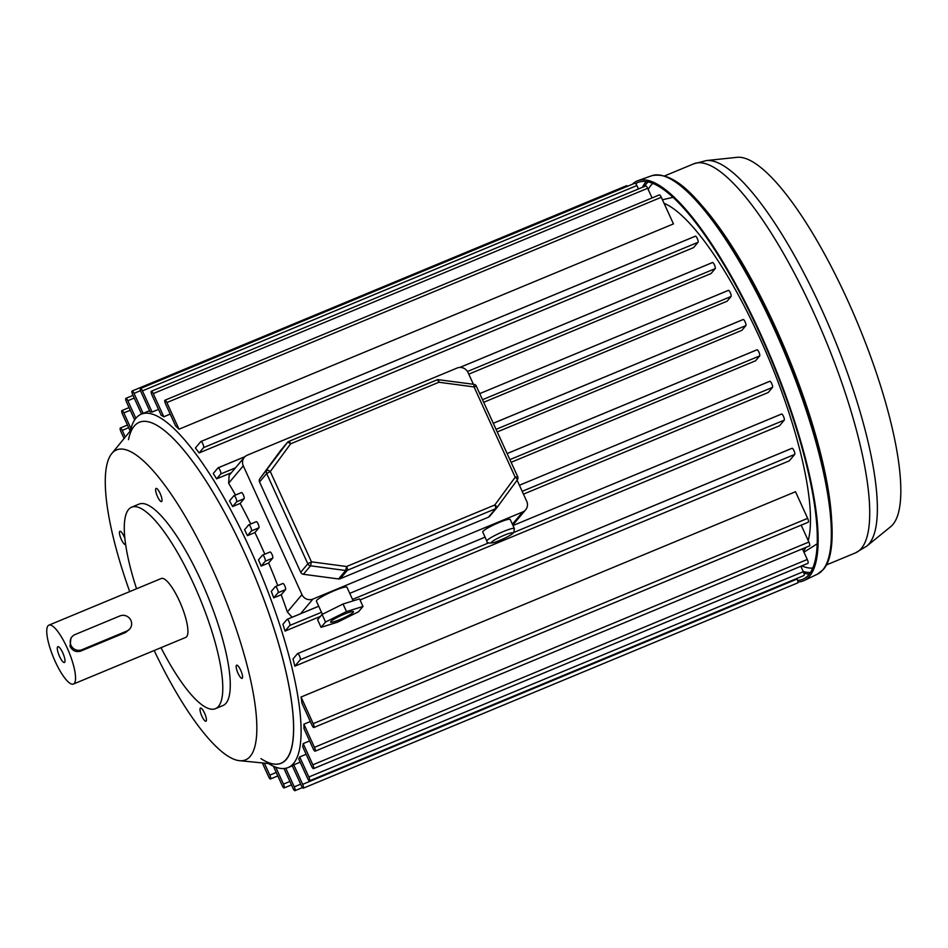 <?xml version="1.0" encoding="UTF-8"?>
<svg xmlns="http://www.w3.org/2000/svg" width="948" height="948" viewBox="0 0 948 948"><rect width="100%" height="100%" fill="white"/><g stroke="black" fill="none" stroke-linecap="round" stroke-linejoin="round"><path stroke-width="1.42" d="M125.634 544.271A7.134 1.837 67.4 0 1 125.385 544.484A7.134 1.837 67.4 0 1 121.332 539.459A7.134 1.837 67.4 0 1 119.922 531.307A7.134 1.837 67.4 0 1 123.975 536.331A7.134 1.837 67.4 0 1 124.958 538.796M204.531 713.097A7.134 1.837 67.4 0 1 205.953 721.25A7.134 1.837 67.4 0 1 201.9 716.226A7.134 1.837 67.4 0 1 200.478 708.073A7.134 1.837 67.4 0 1 204.531 713.097M240.685 670.212A7.134 1.837 67.4 0 1 242.107 678.365A7.134 1.837 67.4 0 1 238.055 673.329A7.134 1.837 67.4 0 1 236.633 665.188A7.134 1.837 67.4 0 1 240.685 670.212M160.129 493.446A7.134 1.837 67.4 0 1 161.551 501.587A7.134 1.837 67.4 0 1 157.498 496.562A7.134 1.837 67.4 0 1 156.076 488.41A7.134 1.837 67.4 0 1 160.129 493.446M59.57 656.478A8.556 2.192 -112.6 0 0 64.428 662.51A8.556 2.192 -112.6 0 0 62.722 652.734A8.556 2.192 -112.6 0 0 57.864 646.702A8.556 2.192 -112.6 0 0 59.57 656.478M154.168 650.518A167.855 43.098 -112.6 0 0 239.358 760.663A167.855 43.098 -112.6 0 0 211.997 568.065A167.855 43.098 -112.6 0 0 111.817 453.5A167.855 43.098 -112.6 0 0 129.71 591.599M239.358 760.663L274.41 764.112A184.647 47.4 -112.6 0 0 244.311 552.257A184.647 47.4 -112.6 0 0 134.118 426.245L111.817 453.5M161.006 647.674A109.103 28.013 -112.6 0 0 215.362 708.713L222.851 705.596A109.103 28.013 -112.6 0 0 201.154 580.934A109.103 28.013 -112.6 0 0 139.166 504.063L131.677 507.18A109.103 28.013 -112.6 0 0 136.548 588.767M215.362 708.713A109.103 28.013 -112.6 0 0 193.665 584.051A109.103 28.013 -112.6 0 0 131.677 507.18M73.375 684.065L185.749 637.4A31.888 8.188 -112.6 0 0 179.409 600.961A31.888 8.188 -112.6 0 0 161.29 578.493L48.917 625.147A31.888 8.188 -112.6 0 0 55.257 661.586A31.888 8.188 -112.6 0 0 73.375 684.065A31.888 8.188 -112.6 0 0 67.035 647.626A31.888 8.188 -112.6 0 0 48.917 625.147M72.036 636.748L70.946 638.051L70.034 646.382C72.498 650.873 76.077 652.449 80.77 651.086L125.717 632.423L129.817 628.903A8.39 8.046 40.1 0 0 119.946 615.927L74.999 634.591A8.39 8.046 40.1 0 0 71.941 646.915A8.39 8.046 40.1 0 0 81.907 649.736L126.854 631.072A8.39 8.046 40.1 0 0 129.817 628.903M737.2 157.309A200.597 51.5 67.4 0 1 855.689 318.611A200.597 51.5 67.4 0 1 892.803 524.588A200.597 51.5 67.4 0 1 890.61 526.756L866.697 546.167A209.378 53.752 67.4 0 0 868.996 543.891A209.378 53.752 67.4 0 0 830.247 328.909A209.378 53.752 67.4 0 0 706.58 160.544L737.2 157.309M632.399 184.244A216.535 55.588 67.4 0 1 638.051 180.606A216.535 55.588 67.4 0 1 766.731 347.726A216.535 55.588 67.4 0 1 809.474 576.301A216.535 55.588 67.4 0 1 804.117 580.543A216.535 55.588 67.4 0 1 797.979 581.965M635.705 183.616A214.864 55.162 67.4 0 1 638.608 182.194A214.864 55.162 67.4 0 1 766.292 348.023A214.864 55.162 67.4 0 1 808.703 574.82A214.864 55.162 67.4 0 1 803.394 579.027A214.864 55.162 67.4 0 1 797.635 580.437M809.296 574.097A214.106 54.96 67.4 0 1 803.845 573.113M642.495 187.277A214.106 54.96 67.4 0 1 645.813 182.016A214.106 54.96 67.4 0 1 646.275 181.495M260.949 758.613A184.647 47.4 -112.6 0 0 286.178 759.36A184.647 47.4 -112.6 0 0 244.311 552.257A184.647 47.4 -112.6 0 0 134.272 426.043A184.647 47.4 -112.6 0 0 128.501 439.659M130.326 430.878A191.354 49.13 67.4 0 1 136.014 418.115A191.354 49.13 67.4 0 1 141.335 414.11A191.354 49.13 67.4 0 1 255.166 560.398A191.354 49.13 67.4 0 1 293.442 763.555A191.354 49.13 67.4 0 1 288.109 767.56A191.354 49.13 67.4 0 1 268.45 763.531M514.373 528.557L510.225 519.468A15.109 1.92 155.5 0 0 497.487 523.178A15.109 1.92 155.5 0 0 482.994 531.33A15.109 1.92 155.5 0 0 482.733 531.994L486.881 541.083A15.109 1.92 -24.5 0 1 487.142 540.419A15.109 1.92 -24.5 0 1 501.634 532.266A15.109 1.92 -24.5 0 1 514.373 528.557L513.686 532.634C511.28 535.205 504.917 538.464 494.595 542.41C489.144 543.536 486.573 543.097 486.881 541.083M330.793 621.556A12.585 1.6 155.5 0 0 330.568 622.113A12.585 1.6 155.5 0 0 341.185 619.02A12.585 1.6 155.5 0 0 353.26 612.23A12.585 1.6 155.5 0 0 353.486 611.673A12.585 1.6 155.5 0 0 342.868 614.766A12.585 1.6 155.5 0 0 330.793 621.556M353.166 600.866L346.944 587.203A16.791 2.133 155.5 0 0 332.784 591.339A16.791 2.133 155.5 0 0 316.691 600.392A16.791 2.133 155.5 0 0 316.395 601.127L322.391 614.292M808.194 522.218A3.354 0.865 -112.6 0 0 808.3 522.194A3.354 0.865 -112.6 0 0 808.395 522.123A3.354 0.865 -112.6 0 0 807.637 518.355L795.502 491.728L301.061 697.029A191.354 49.13 67.4 0 1 301.974 703.215L311.963 725.137A3.354 0.865 -112.6 0 0 313.871 727.507A3.354 0.865 -112.6 0 0 313.954 727.436A3.354 0.865 -112.6 0 0 313.196 723.668L301.061 697.029M803.845 575.543A3.354 0.865 -112.6 0 0 803.963 575.519A3.354 0.865 -112.6 0 0 804.058 575.448A3.354 0.865 -112.6 0 0 803.3 571.691L800.835 566.276M307.614 778.462A3.354 0.865 -112.6 0 0 309.522 780.832A3.354 0.865 -112.6 0 0 309.617 780.761A3.354 0.865 -112.6 0 0 308.858 776.993L299.71 756.942A191.354 49.13 67.4 0 1 298.715 758.945L307.614 778.462M807.838 563.337A3.354 0.865 -112.6 0 0 807.945 563.325A3.354 0.865 -112.6 0 0 808.04 563.254A3.354 0.865 -112.6 0 0 807.281 559.486L802.423 548.833M311.608 766.268A3.354 0.865 -112.6 0 0 313.515 768.627A3.354 0.865 -112.6 0 0 313.61 768.555A3.354 0.865 -112.6 0 0 312.84 764.799L303.182 743.599A191.354 49.13 67.4 0 1 302.696 746.728L311.608 766.268M809.438 545.894A3.354 0.865 -112.6 0 0 809.545 545.87A3.354 0.865 -112.6 0 0 809.639 545.799A3.354 0.865 -112.6 0 0 808.881 542.043L801.19 525.156M313.207 748.813A3.354 0.865 -112.6 0 0 315.103 751.183A3.354 0.865 -112.6 0 0 315.198 751.112A3.354 0.865 -112.6 0 0 314.44 747.344L303.881 724.177A191.354 49.13 67.4 0 1 303.988 728.609L313.207 748.813M273.38 766.197L282.208 785.584A3.354 0.865 -112.6 0 0 284.116 787.942A3.354 0.865 -112.6 0 0 284.21 787.883A3.354 0.865 -112.6 0 0 283.452 784.115L275.726 767.169M283.985 768.532L293.015 788.321A3.354 0.865 -112.6 0 0 294.923 790.691A3.354 0.865 -112.6 0 0 295.006 790.62A3.354 0.865 -112.6 0 0 294.247 786.852L285.786 768.283M797.647 582.89A3.354 0.865 -112.6 0 0 797.766 582.878A3.354 0.865 -112.6 0 0 797.861 582.807A3.354 0.865 -112.6 0 0 797.09 579.038L796.841 578.481M301.417 785.821A3.354 0.865 -112.6 0 0 303.324 788.179A3.354 0.865 -112.6 0 0 303.419 788.12A3.354 0.865 -112.6 0 0 302.661 784.351L293.762 764.823A191.354 49.13 67.4 0 1 292.28 765.759L301.417 785.821M262.335 762.927L268.568 776.613A3.354 0.865 -112.6 0 0 270.476 778.972A3.354 0.865 -112.6 0 0 270.571 778.9A3.354 0.865 -112.6 0 0 269.813 775.132L264.338 763.128M803.513 551.203A191.354 49.13 -112.6 0 0 805.764 547.446M808.217 540.597A191.354 49.13 -112.6 0 0 766.529 353.367A191.354 49.13 -112.6 0 0 664.074 203.322M306.133 754.276L299.71 756.942M309.605 740.933L303.182 743.599M310.304 721.511L303.881 724.177M158.517 409.382L152.095 412.048L142.425 390.86A3.354 0.865 -112.6 0 0 140.517 388.49A3.354 0.865 -112.6 0 0 141.193 392.33L150.092 411.87A191.354 49.13 67.4 0 1 152.095 412.048M201.059 441.46L695.287 236.242A3.354 0.865 -112.6 0 1 695.382 236.171A3.354 0.865 -112.6 0 1 697.373 238.73A3.354 0.865 -112.6 0 1 698.048 242.297L693.569 247.618L199.127 452.931L203.607 447.61A3.354 0.865 -112.6 0 0 202.931 444.043A3.354 0.865 -112.6 0 0 200.94 441.484A3.354 0.865 -112.6 0 0 200.846 441.543L195.395 448.013A191.354 49.13 67.4 0 1 199.127 452.931M459.887 367.445L712.434 262.584A3.354 0.865 -112.6 0 1 712.529 262.513A3.354 0.865 -112.6 0 1 714.519 265.073A3.354 0.865 -112.6 0 1 715.195 268.639L711.059 273.545L468.774 374.152M231.371 472.732L216.618 478.859L220.754 473.953A3.354 0.865 -112.6 0 0 220.09 470.386A3.354 0.865 -112.6 0 0 218.087 467.814A3.354 0.865 -112.6 0 0 217.993 467.885L213.253 473.514A191.354 49.13 67.4 0 1 216.618 478.859M297.719 653.575L791.947 448.345A3.354 0.865 -112.6 0 1 792.042 448.274A3.354 0.865 -112.6 0 1 794.045 450.845A3.354 0.865 -112.6 0 1 794.708 454.412L789.257 460.87L294.828 666.183L300.267 659.713A3.354 0.865 -112.6 0 0 299.604 656.158A3.354 0.865 -112.6 0 0 297.601 653.587A3.354 0.865 -112.6 0 0 297.506 653.658L293.027 658.979A191.354 49.13 67.4 0 1 294.828 666.183M781.579 414.015L512.998 525.536L781.484 414.086A3.354 0.865 -112.6 0 1 781.579 414.015A3.354 0.865 -112.6 0 1 783.569 416.587A3.354 0.865 -112.6 0 1 784.245 420.142L779.505 425.771L360.027 599.954M320.436 616.39L285.064 631.084L289.804 625.455A3.354 0.865 -112.6 0 0 289.128 621.888A3.354 0.865 -112.6 0 0 287.137 619.328A3.354 0.865 -112.6 0 0 287.043 619.4L282.907 624.305A191.354 49.13 67.4 0 1 285.064 631.084M164.964 400.21L659.393 194.897A3.354 0.865 -112.6 0 1 661.301 197.267L673.447 223.906L179.006 429.207L166.872 402.568A3.354 0.865 -112.6 0 0 164.964 400.21A3.354 0.865 -112.6 0 0 165.627 404.049L175.617 425.96A191.354 49.13 67.4 0 1 179.006 429.207M170.213 414.098L163.791 416.764L153.232 393.598A3.354 0.865 -112.6 0 0 151.325 391.24A3.354 0.865 -112.6 0 0 151.988 395.067L161.196 415.283A191.354 49.13 67.4 0 1 163.791 416.764M262.691 555.078L269.967 552.056A3.354 0.865 67.4 0 1 270.062 551.985A3.354 0.865 67.4 0 1 272.064 554.556A3.354 0.865 67.4 0 1 272.728 558.111L268.628 562.982A191.354 49.13 67.4 0 1 277.764 585.591M268.628 562.982L261.138 566.098L265.239 561.228A3.354 0.865 -112.6 0 0 264.563 557.661A3.354 0.865 -112.6 0 0 262.572 555.101A3.354 0.865 -112.6 0 0 262.478 555.161L258.484 559.901A191.354 49.13 67.4 0 1 261.138 566.098M248.874 524.777L256.161 521.755A3.354 0.865 67.4 0 1 256.256 521.684A3.354 0.865 67.4 0 1 258.247 524.256A3.354 0.865 67.4 0 1 258.923 527.811L254.929 532.551A191.354 49.13 67.4 0 1 264.824 554.165M254.929 532.551L247.44 535.667L251.433 530.927A3.354 0.865 -112.6 0 0 250.758 527.361A3.354 0.865 -112.6 0 0 248.767 524.789A3.354 0.865 -112.6 0 0 248.672 524.86L244.572 529.731A191.354 49.13 67.4 0 1 247.44 535.667M234.073 495.65L241.361 492.628A3.354 0.865 67.4 0 1 241.456 492.557A3.354 0.865 67.4 0 1 243.446 495.129A3.354 0.865 67.4 0 1 244.122 498.695L240.128 503.435A191.354 49.13 67.4 0 1 250.746 523.971M240.128 503.435L232.639 506.54L236.633 501.8A3.354 0.865 -112.6 0 0 235.957 498.233A3.354 0.865 -112.6 0 0 233.966 495.674A3.354 0.865 -112.6 0 0 233.872 495.745L229.535 500.888A191.354 49.13 67.4 0 1 232.639 506.54M473.384 384.272L468.028 372.517A8.39 8.046 40.1 0 0 457.078 368.049L247.321 455.159A8.39 8.046 40.1 0 0 244.359 457.315L229.132 475.386L228.646 483.196A191.354 49.13 67.4 0 1 235.495 495.034M728.396 290.361L479.818 393.574L728.313 290.432A3.354 0.865 -112.6 0 1 728.396 290.361A3.354 0.865 -112.6 0 1 730.398 292.932A3.354 0.865 -112.6 0 1 731.074 296.487L727.069 301.227L483.776 402.26M493.351 423.27L743.114 319.559A3.354 0.865 -112.6 0 1 743.196 319.488A3.354 0.865 -112.6 0 1 745.199 322.047A3.354 0.865 -112.6 0 1 745.875 325.614L741.881 330.354L497.297 431.909M507.156 453.571L756.919 349.859A3.354 0.865 -112.6 0 1 757.014 349.788A3.354 0.865 -112.6 0 1 759.004 352.348A3.354 0.865 -112.6 0 1 759.68 355.915L755.58 360.785L511.138 462.292M769.823 381.262L519.397 485.246L769.74 381.333A3.354 0.865 -112.6 0 1 769.823 381.262A3.354 0.865 -112.6 0 1 771.826 383.833A3.354 0.865 -112.6 0 1 772.501 387.4L768.164 392.543L523.462 494.145M275.501 586.563L282.788 583.53A3.354 0.865 67.4 0 1 282.883 583.458A3.354 0.865 67.4 0 1 284.874 586.03A3.354 0.865 67.4 0 1 285.549 589.597L281.212 594.74A191.354 49.13 67.4 0 1 287.339 611.981L292.114 617.255M281.212 594.74L273.723 597.844L278.06 592.701A3.354 0.865 -112.6 0 0 277.385 589.135A3.354 0.865 -112.6 0 0 275.394 586.575A3.354 0.865 -112.6 0 0 275.299 586.646L271.294 591.386A191.354 49.13 67.4 0 1 273.723 597.844M244.359 457.315A8.39 8.046 40.1 0 0 243.281 465.835L301.974 594.621A8.39 8.046 40.1 0 0 312.911 599.089L522.68 511.991A8.39 8.046 40.1 0 0 526.721 501.302L517.098 480.198M300.184 762.156L293.762 764.823M143.136 413.364L134.024 393.361A3.354 0.865 -112.6 0 0 132.116 391.003A3.354 0.865 -112.6 0 0 132.779 394.83L141.525 414.027M627.446 186.306A3.354 0.865 -112.6 0 0 626.557 185.689L132.116 391.003M638.431 188.972L636.866 185.547A3.354 0.865 -112.6 0 0 634.959 183.177L140.517 388.49M652.07 197.942L647.662 188.285A3.354 0.865 -112.6 0 0 645.766 185.927L151.325 391.24M125.278 437.04L122.233 430.368A3.354 0.865 -112.6 0 0 120.337 427.998A3.354 0.865 -112.6 0 0 121 431.838L124.058 438.545M130.931 428.496L123.833 412.913A3.354 0.865 -112.6 0 0 121.925 410.555A3.354 0.865 -112.6 0 0 122.6 414.383L130.184 431.044M135.848 418.317L127.826 400.72A3.354 0.865 -112.6 0 0 125.918 398.35A3.354 0.865 -112.6 0 0 126.582 402.189L134.663 419.917M489.772 516.162A3.354 3.211 -139.9 0 1 488.457 517.181L495.579 508.732L347.359 570.281L340.225 578.73L488.457 517.181M340.225 578.73A3.354 3.211 -139.9 0 1 338.543 578.955L303.384 574.275A3.354 3.211 -139.9 0 1 300.694 572.272L307.816 563.811L266.672 473.514L259.539 481.975L300.694 572.272M259.539 481.975A3.354 3.211 -139.9 0 1 259.847 478.728L280.229 450.987A3.354 3.211 -139.9 0 1 280.49 450.667M322.083 614.446L317.604 619.743L321.064 627.327L337.559 622.196L358.522 611.768L362.989 606.459L359.541 598.887L343.046 604.006L322.083 614.446L325.531 622.018L321.064 627.327M362.989 606.459L346.494 611.59L343.046 604.006M346.494 611.59L325.531 622.018M80.77 651.086L81.907 649.736M125.717 632.423L126.854 631.072M664.702 175.89L693.853 163.779A210.669 54.083 67.4 0 1 819.155 324.832A210.669 54.083 67.4 0 1 861.294 548.477A210.669 54.083 67.4 0 1 855.428 552.897L866.697 546.167M701.117 204.685A210.669 54.083 67.4 0 1 831.574 518.876M817.377 574.215L823.231 569.594C844.336 546.996 826.383 448.819 785.454 351.755C767.489 309.012 748.079 271.661 727.211 239.702C698.866 198.168 674.929 171.031 651.892 175.688A215.777 55.399 67.4 0 1 780.121 342.216A215.777 55.399 67.4 0 1 822.722 569.985A215.777 55.399 67.4 0 1 817.377 574.215L804.117 580.543M669.762 178.437A214.106 54.96 67.4 0 1 786.141 353.557A214.106 54.96 67.4 0 1 828.042 559.616M648.207 189.47A208.987 53.645 67.4 0 1 650.92 185.393A208.987 53.645 67.4 0 1 652.959 183.331M644.521 186.436A212.34 54.51 67.4 0 1 646.536 183.604A212.34 54.51 67.4 0 1 648.242 181.838M812.709 568.053A208.987 53.645 67.4 0 1 801.759 565.897M810.433 572.45A212.34 54.51 67.4 0 1 803.193 571.466M512.501 533.499A11.755 1.493 155.5 0 0 504.182 535.276A11.755 1.493 155.5 0 0 491.514 542.209A11.755 1.493 155.5 0 0 499.833 540.419A11.755 1.493 155.5 0 0 512.501 533.499M512.382 524.197L522.68 511.991M300.552 613.759L312.911 599.089M287.339 611.981L301.974 594.621M228.646 483.196L243.281 465.835M272.728 558.111L265.239 561.228M285.549 589.597L278.06 592.701M244.122 498.695L236.633 501.8M258.923 527.811L251.433 530.927M794.708 454.412L300.267 659.713M759.68 355.915L509.917 459.626M772.501 387.4L522.17 491.337M485.092 537.161L349.753 593.353L485.08 537.137M318.729 606.234L287.244 619.305M784.245 420.142L513.84 532.421M488.682 542.872L352.514 599.42M321.491 612.301L289.804 625.455M244.94 456.699L218.206 467.802M715.195 268.639L467.483 371.498M235.495 467.826L220.754 473.953M731.074 296.487L482.591 399.665M745.875 325.614L496.112 429.326M698.048 242.297L203.607 447.61M661.301 197.267L166.872 402.568M140.565 390.647L134.024 393.361M636.866 185.547L142.425 390.86M647.662 188.285L153.232 393.598M128.667 427.69L122.233 430.368M130.255 410.247L123.833 412.913M134.249 398.053L127.826 400.72M276.235 772.466L269.813 775.132M797.09 579.038L302.661 784.351M300.67 784.186L294.247 786.852M289.875 781.448L283.452 784.115M808.881 542.043L314.44 747.344M807.281 559.486L312.84 764.799M803.3 571.691L308.858 776.993M807.637 518.355L313.196 723.668M288.879 441.413L436.898 379.947A3.354 0.865 67.4 0 1 436.992 379.875A3.354 0.865 67.4 0 1 438.9 382.245L290.669 443.794L270.287 471.535L311.442 561.832L346.601 566.513L494.82 504.964L515.202 477.223L474.059 386.926L438.9 382.245L438.723 379.65A3.354 3.354 0 0 0 436.992 379.875L288.761 441.424A3.354 0.865 67.4 0 1 290.669 443.794A3.354 0.96 36.3 0 0 287.351 442.526L280.229 450.987M259.847 478.728L287.351 442.526A3.354 3.211 40.1 0 1 287.481 442.361L280.359 450.821M517.584 476.714L515.202 477.223A3.354 0.96 -143.7 0 1 517.288 479.949A3.354 0.96 -143.7 0 1 517.276 479.961L496.918 507.678M338.543 578.955L345.676 570.495L310.517 565.814L303.384 574.275M266.969 470.267A3.354 3.211 40.1 0 0 266.672 473.514L270.287 471.535A3.354 0.96 -143.7 0 0 266.969 470.267M288.666 441.495A3.354 3.211 40.1 0 0 287.481 442.361A3.354 3.354 0 0 1 288.761 441.424A3.354 0.865 67.4 0 0 288.666 441.495M307.816 563.811A3.354 3.211 40.1 0 0 310.517 565.814L311.442 561.832L307.816 563.811M438.58 379.733L473.882 384.331L474.059 386.926L476.489 386.274A3.354 3.354 0 0 0 473.882 384.331L473.739 384.414M345.676 570.495A3.354 3.211 40.1 0 0 347.359 570.281A3.354 0.865 67.4 0 0 346.601 566.513L345.676 570.495M476.429 386.417L517.644 476.56A3.354 3.354 0 0 1 517.288 479.949L496.906 507.69A3.354 0.96 36.3 0 1 496.894 507.701A3.354 3.211 40.1 0 1 496.764 507.867L489.642 516.316M495.579 508.732A3.354 3.211 40.1 0 0 496.764 507.867A3.354 3.354 0 0 0 496.906 507.69A3.354 0.96 36.3 0 0 494.82 504.964A3.354 0.865 67.4 0 1 495.579 508.732M693.853 163.779L706.58 160.544M651.892 175.688L638.051 180.606M826.277 564.996L855.428 552.897M808.3 522.194L313.871 727.507M803.963 575.519L309.522 780.832M807.945 563.325L313.515 768.627M809.545 545.87L315.103 751.183M291.451 784.908L284.116 787.942M302.436 787.575L294.923 790.691M797.766 582.878L303.324 788.179M277.811 775.926L270.476 778.972M673.199 197.303L662.439 199.744M149.559 410.697L141.335 414.11M512.785 525.074L525.642 509.823M270.062 551.985L262.572 555.101M282.883 583.458L275.394 586.575M241.456 492.557L233.966 495.674M256.256 521.684L248.767 524.789M292.304 765.818L288.109 767.56M817.105 543.856L803.951 552.186M792.042 448.274L297.601 653.587M757.014 349.788L507.144 453.535M318.718 606.21L287.137 619.328M712.529 262.513L459.804 367.445M244.999 456.64L218.087 467.814M743.196 319.488L493.339 423.235M695.382 236.171L200.94 441.484M127.447 425.036L120.337 427.998M129.047 407.593L121.925 410.555M133.04 395.387L125.918 398.35"/></g></svg>
